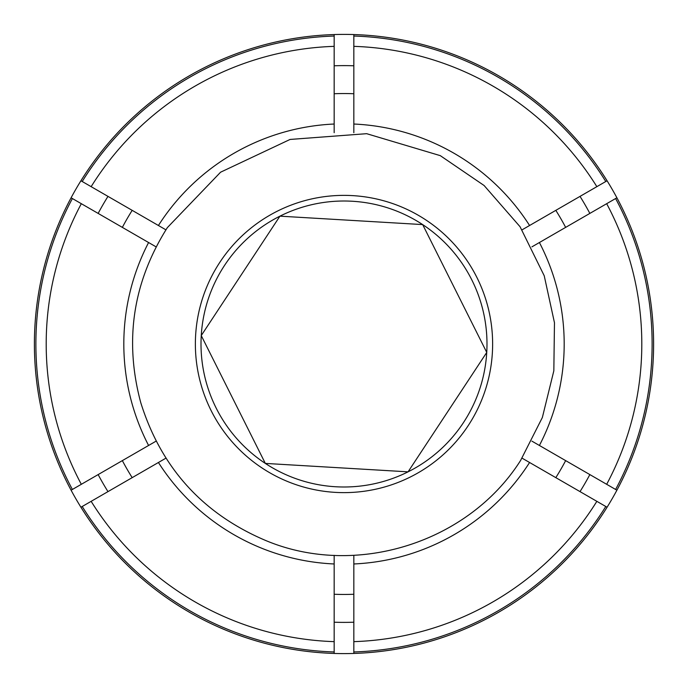 <?xml version="1.0" encoding="UTF-8"?>
<svg xmlns="http://www.w3.org/2000/svg" width="688" height="688" viewBox="0 0 688 688"><rect width="100%" height="100%" fill="white"/><g stroke="black" fill="none" stroke-linecap="round" stroke-linejoin="round"><path stroke-width="1.03" d="M334.17 93.74A250.458 250.458 0 0 1 353.83 93.74M353.83 594.26A250.458 250.458 0 0 1 334.17 594.26M565.648 460.616A250.458 250.458 0 0 1 555.818 477.644L553.186 476.122M555.818 210.356A250.458 250.458 0 0 1 565.648 227.384M122.352 227.384A250.458 250.458 0 0 1 132.182 210.356M132.182 477.644A250.458 250.458 0 0 1 122.352 460.616M165.92 458.165L80.926 507.237A309.6 309.6 0 0 1 71.096 197.791L148.591 242.529A220.186 220.186 0 0 0 148.591 445.471L156.09 441.146M334.17 132.689L334.17 34.555A309.6 309.6 0 0 1 616.904 197.791L531.91 246.854M616.904 197.791A309.6 309.6 0 0 1 607.074 507.237L522.08 458.165M607.074 507.237A309.6 309.6 0 0 1 334.17 653.445L334.17 555.311M71.096 197.791A309.6 309.6 0 0 1 334.17 34.555M353.83 653.445L353.83 563.971A220.186 220.186 0 0 0 529.579 462.499M353.83 555.311L353.83 563.971M607.074 180.763L529.579 225.501A220.186 220.186 0 0 0 353.83 124.029L353.83 34.555M353.83 124.029L353.83 132.698M148.591 445.471L71.096 490.209M148.591 242.529L156.09 246.854M334.17 124.029A220.186 220.186 0 0 0 158.421 225.501L80.926 180.763M158.421 225.501L165.92 229.835M522.08 229.835L529.579 225.501M616.904 490.209L539.409 445.471A220.186 220.186 0 0 0 539.409 242.529M531.91 441.146L539.409 445.471M615.614 489.469A308.121 308.121 0 0 0 615.614 198.531M606.678 484.309A297.801 297.801 0 0 0 606.678 203.691M605.784 181.503A308.121 308.121 0 0 0 353.83 36.043M596.849 186.663A297.801 297.801 0 0 0 353.83 46.354M334.17 36.043A308.121 308.121 0 0 0 82.216 181.503M334.17 46.354A297.801 297.801 0 0 0 91.151 186.663M72.386 198.531A308.121 308.121 0 0 0 72.386 489.469M81.322 203.691A297.801 297.801 0 0 0 81.322 484.309M82.216 506.497A308.121 308.121 0 0 0 334.17 651.957M91.151 501.337A297.801 297.801 0 0 0 334.17 641.646M353.83 651.957A308.121 308.121 0 0 0 605.784 506.497M353.83 641.646A297.801 297.801 0 0 0 596.849 501.337M158.421 462.499A220.186 220.186 0 0 0 334.17 563.971M463.411 422.673A143.001 143.001 0 0 0 279.93 216.161A143.001 143.001 0 0 0 265.327 463.411A143.001 143.001 0 0 0 463.411 422.673M447.415 412.138L486.751 352.428L422.673 224.589L279.93 216.161L201.249 335.572L265.327 463.411L408.07 471.839L447.415 412.138M408.07 471.839L486.751 352.428L422.673 224.589L279.93 216.161L201.249 335.572L265.327 463.411L405.533 471.693M334.17 65.79A278.382 278.382 0 0 1 353.83 65.79M580.018 196.381A278.382 278.382 0 0 1 589.848 213.409M589.848 474.591A278.382 278.382 0 0 1 580.018 491.619M353.83 622.21A278.382 278.382 0 0 1 334.17 622.21M107.982 491.619A278.382 278.382 0 0 1 98.152 474.591M98.152 213.409A278.382 278.382 0 0 1 107.982 196.381M334.17 653.445A309.6 309.6 0 0 1 80.926 507.237M219.893 262.223A148.625 148.625 0 0 1 425.777 219.893A148.625 148.625 0 0 1 468.107 425.777A148.625 148.625 0 0 1 262.223 468.107A148.625 148.625 0 0 1 219.893 262.223M520.644 460.384L542.359 417.496L553.831 370.806L554.468 322.732L544.225 275.759L520.051 226.722L484.111 185.519L440.303 155.651L366.67 133.687L290.069 139.449L220.59 172.198L167.356 227.616C132.939 282.106 124.081 340.483 140.782 402.729C161.224 467.96 202.917 513.902 265.852 540.57C355.816 578.264 468.476 542.815 520.644 460.384"/></g></svg>
